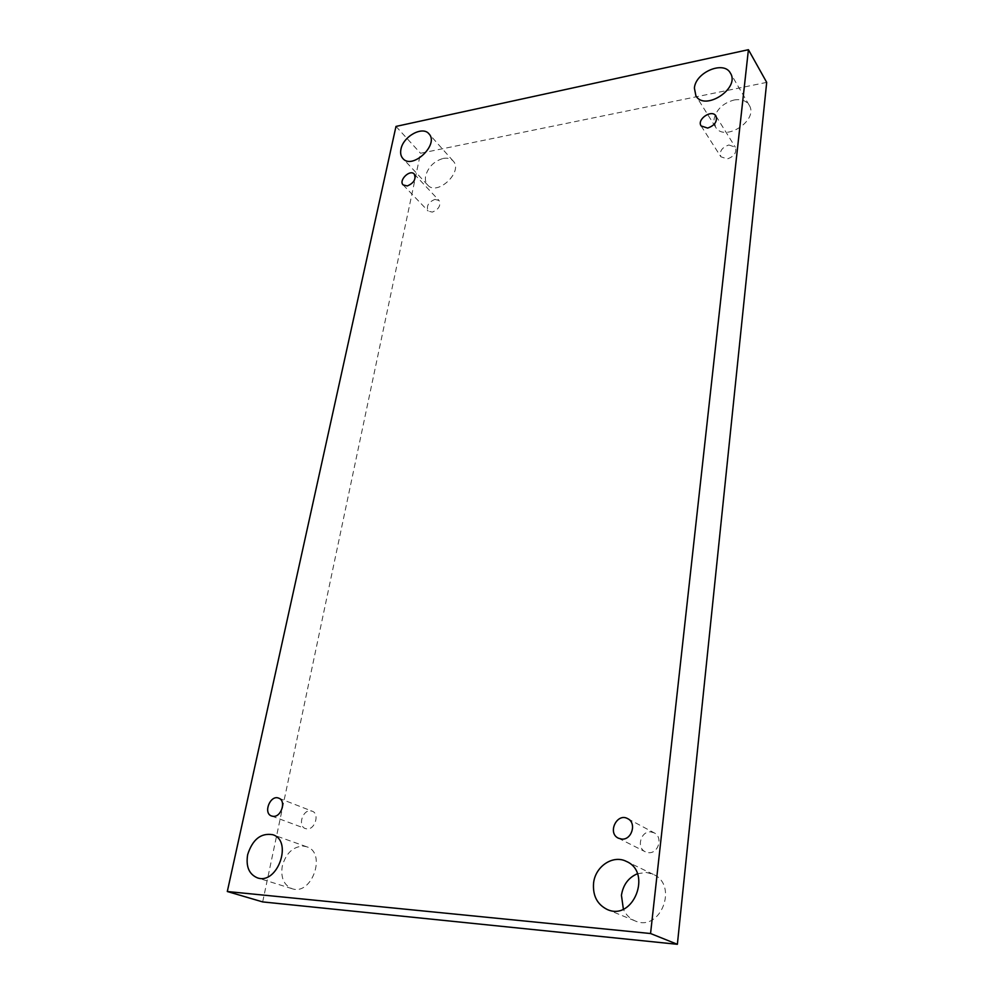 <?xml version="1.0" encoding="UTF-8"?>
<svg xmlns="http://www.w3.org/2000/svg" width="994" height="994" viewBox="0 0 994 994"><rect width="100%" height="100%" fill="white"/><g stroke="black" fill="none" stroke-linecap="round" stroke-linejoin="round"><path stroke-width="0.75" stroke-dasharray="4.97 3.73" d="M443.212 158.444C447.474 157.648 450.791 158.506 453.14 160.991C463.713 171.527 437.161 196.551 427.681 185.046C425.594 182.71 424.923 179.616 425.68 175.752C428.352 166.843 434.204 161.078 443.212 158.444M303.406 846.08L306.699 846.776C326.914 852.604 311.954 896.054 292.025 888.686C283.799 885.132 280.557 877.59 282.284 866.085C285.949 853.237 292.994 846.565 303.406 846.08M637.378 873.751L646.212 872.446L653.244 874.347C678.84 885.045 660.414 932.645 634.967 920.854C629.724 918.605 625.86 914.704 623.375 909.137M733.957 100.034C741.039 98.828 746.109 100.543 749.178 105.165C759.18 120.274 724.117 142.801 715.506 126.983L713.978 119.442C716.189 109.651 722.849 103.19 733.957 100.034M728.851 144.975L735.324 147.187C736.889 152.579 734.206 156.493 727.26 158.941L720.861 156.766C719.234 151.399 721.892 147.46 728.851 144.975M650.821 831.916L654.263 832.885C663.246 837.072 658.376 853.883 648.461 852.653L645.28 851.771C636.085 847.708 640.869 830.76 650.821 831.916M310.563 810.843L312.203 811.203C319.869 813.639 315.023 829.928 306.897 828.884L305.382 828.561C297.628 826.176 302.437 809.861 310.563 810.843M434.887 199.409L439.05 200.49C441.063 205.497 438.814 209.374 432.303 212.12L428.19 211.063C426.128 206.081 428.364 202.192 434.887 199.409M766.697 82.378L420.524 153.262L262.677 901.918M395.985 126.424L420.524 153.262M403.142 184.921L428.19 211.063M414.249 174.062L439.05 200.49M271.598 816.012L305.382 828.561M278.73 798.17L312.203 811.203M618.38 838.191L645.28 851.771M627.748 818.683L654.263 832.885M701.13 125.952L720.861 156.766M715.953 116.012L735.324 147.187M749.178 105.165L730.391 73.109M715.506 126.983L695.887 95.747M653.244 874.347L626.369 861.413M634.967 920.854L607.222 909.485M306.699 846.776L272.716 834.699M292.025 888.686L257.297 877.814M453.14 160.991L428.936 133.817M427.681 185.046L402.893 158.543"/><path stroke-width="1.49" d="M650.561 933.528L677.374 944.3L766.697 82.378L748.42 49.7L395.985 126.424L227.303 891.519L650.561 933.528L748.42 49.7M623.375 909.137L621.436 895.296C623.126 884.809 628.432 877.627 637.378 873.751M227.303 891.519L262.677 901.918L677.374 944.3M400.967 149.15C403.154 136.426 422.587 125.679 428.936 133.817C439.547 144.354 412.373 170.098 402.893 158.543C400.806 156.207 400.16 153.076 400.967 149.15M247.655 854.641C252.563 839.396 260.913 832.748 272.716 834.699C293.205 840.589 277.475 885.294 257.297 877.814C248.972 874.186 245.767 866.47 247.655 854.641M593.567 883.169C595.244 866.358 613.049 854.455 626.369 861.413C652.536 872.322 633.24 921.55 607.222 909.485C597.195 904.465 592.648 895.693 593.567 883.169M694.396 88.093C695.502 72.264 723.893 60.261 730.391 73.109C740.48 88.317 704.547 111.713 695.887 95.747L694.396 88.093M707.641 128.077C714.736 125.492 717.506 121.479 715.953 116.012C711.977 108.868 696.409 119.355 701.13 125.952L707.641 128.077M621.635 839.073C631.786 840.29 636.93 822.945 627.748 818.683C617.025 812.359 607.061 833.009 618.38 838.191L621.635 839.073M273.139 816.335C281.377 817.366 286.496 800.63 278.73 798.17C270.356 794.417 262.789 813.204 271.598 816.012L273.139 816.335M407.291 185.953C413.926 183.07 416.25 179.106 414.249 174.062C409.975 168.98 398.308 180.399 403.142 184.921L407.291 185.953"/></g></svg>
